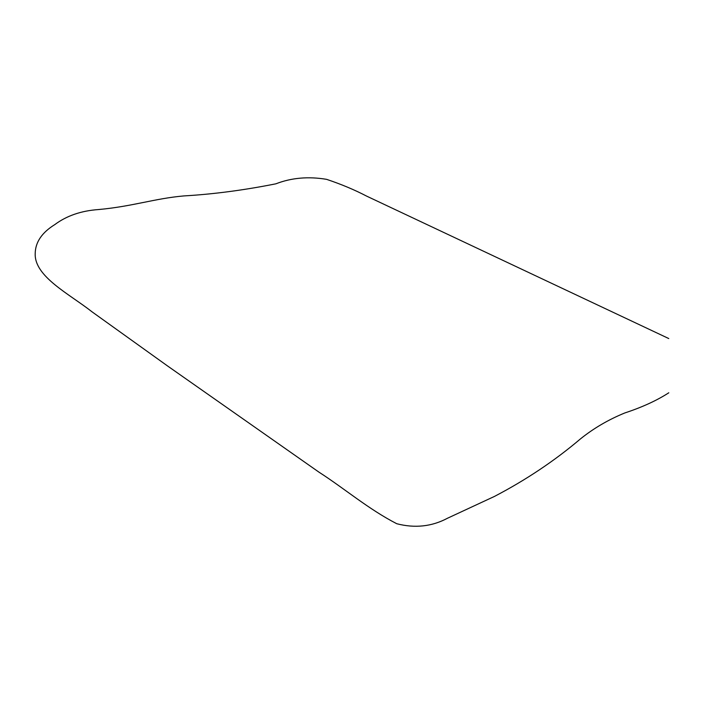 <?xml version="1.0" encoding="UTF-8"?>
<svg xmlns="http://www.w3.org/2000/svg" width="704" height="704" viewBox="0 0 704 704"><rect width="100%" height="100%" fill="white"/><g stroke="black" fill="none" stroke-linecap="round" stroke-linejoin="round"><path stroke-width="1.06" d="M668.774 338.554L366.485 196.046C354.464 189.79 341.167 184.219 326.594 179.344C308.334 176.29 291.438 177.786 275.889 183.814C243.962 190.186 213.294 194.216 183.894 195.923C154.634 198.475 132.493 206.466 98.534 209.546C81.198 210.76 66.607 215.785 54.78 224.611C41.923 232.558 35.402 242.176 35.2 253.466C34.197 276.593 69.353 293.946 92.206 311.951L167.332 365.807L318.912 472.12C345.154 488.998 368.086 508.904 396.748 523.723C414.894 528.414 431.816 526.583 447.498 518.241L494.454 496.426C525.914 480.005 554.576 460.838 580.422 438.926C593.613 428.314 608.406 419.663 624.8 412.958C642.206 407.22 656.867 400.497 668.8 392.788"/></g></svg>
